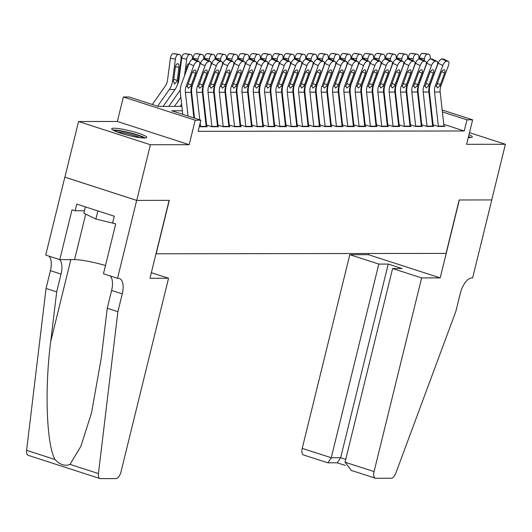 <?xml version="1.0" encoding="UTF-8"?>
<svg xmlns="http://www.w3.org/2000/svg" width="532" height="532" viewBox="0 0 532 532"><rect width="100%" height="100%" fill="white"/><g stroke="black" fill="none" stroke-linecap="round" stroke-linejoin="round"><path stroke-width="0.8" d="M468.286 137.515A18.041 2.407 13.8 0 0 469.909 137.575A18.041 2.407 13.8 0 0 472.283 136.983A18.041 2.407 13.8 0 0 468.991 134.662M114.067 128.212A18.041 2.407 13.8 0 0 111.687 128.804A18.041 2.407 13.8 0 0 124.355 134.317A18.041 2.407 13.8 0 0 144.352 138.007A18.041 2.407 13.8 0 0 146.732 137.409A18.041 2.407 13.8 0 0 134.057 131.896A18.041 2.407 13.8 0 0 114.067 128.212M442.185 109.991L472.629 119.84L466.617 144.325L505.4 144.278L491.728 199.932L459.176 199.972L446.049 253.405L156.162 253.784L169.289 200.358L136.731 200.398L64.897 177.169L78.57 121.509L150.403 144.744L189.186 144.691L195.204 120.205L123.371 96.97L129.03 96.964L158.15 106.38L181.877 106.353M189.186 144.691L117.353 121.462L78.57 121.509M117.353 121.462L123.371 96.97M505.4 144.278L469.483 132.661M136.731 200.398L150.403 144.744M433.414 124.867L438.268 126.443L445.065 126.43L443.994 126.084L440.17 92.009A11.564 10.088 89.9 0 1 440.882 86.031L448.469 65.469A4.628 2.081 115.9 0 0 448.223 61.313A4.628 2.081 115.9 0 0 447.778 61.213L446.641 61.213A4.628 2.081 115.9 0 0 442.804 65.476L438.162 63.222A4.628 2.081 -64.1 0 1 441.999 58.959L446.641 61.213M422.095 124.887L426.95 126.456L433.74 126.443L432.669 126.097M410.771 124.9L415.625 126.47L422.415 126.463L421.344 126.117L417.52 92.043A11.564 10.088 89.9 0 1 418.238 86.058L425.819 65.502A4.628 2.081 115.9 0 0 425.58 61.34A4.628 2.081 115.9 0 0 425.128 61.24L423.997 61.246A4.628 2.081 115.9 0 0 420.16 65.509L415.519 63.255A4.628 2.081 -64.1 0 1 419.349 58.992L423.997 61.246M399.446 124.914L404.3 126.483L411.096 126.476L410.019 126.131M388.121 124.927L392.975 126.496L399.771 126.49L398.701 126.144L394.877 92.069A11.564 10.088 89.9 0 1 395.589 86.084L403.176 65.529A4.628 2.081 115.9 0 0 402.93 61.373A4.628 2.081 115.9 0 0 402.478 61.273L401.347 61.273A4.628 2.081 115.9 0 0 397.51 65.536L392.869 63.281A4.628 2.081 -64.1 0 1 396.706 59.019L401.347 61.273M376.796 124.947L381.65 126.516L388.446 126.503L387.376 126.157M365.477 124.96L370.325 126.53L377.122 126.523L376.051 126.17L372.227 92.103A11.564 10.088 89.9 0 1 372.939 86.118L380.526 65.562A4.628 2.081 115.9 0 0 380.28 61.399A4.628 2.081 115.9 0 0 379.835 61.3L378.704 61.306A4.628 2.081 115.9 0 0 374.867 65.569L370.219 63.315A4.628 2.081 -64.1 0 1 374.056 59.052L378.704 61.306M354.152 124.973L359.007 126.543L365.797 126.536L364.726 126.19M342.827 124.987L347.682 126.556L354.478 126.55L353.401 126.204L349.577 92.129A11.564 10.088 89.9 0 1 350.295 86.144L357.876 65.589A4.628 2.081 115.9 0 0 357.637 61.433A4.628 2.081 115.9 0 0 357.185 61.333L356.054 61.333A4.628 2.081 115.9 0 0 352.217 65.596L347.576 63.341A4.628 2.081 -64.1 0 1 351.413 59.079L351.572 58.035A4.628 2.241 -80.2 0 1 354.432 53.453L355.569 53.453A4.628 2.241 -80.2 0 1 355.755 53.473A4.628 2.241 -80.2 0 1 355.935 53.519M331.502 125.007L336.357 126.576L343.153 126.563L342.083 126.217L338.259 92.142A11.564 10.088 89.9 0 1 338.97 86.164L346.558 65.602A4.628 2.081 115.9 0 0 346.312 61.446A4.628 2.081 115.9 0 0 345.86 61.346L344.729 61.346A4.628 2.081 115.9 0 0 340.892 65.609L336.251 63.355A4.628 2.081 -64.1 0 1 340.088 59.092L344.729 61.346M320.178 125.02L325.032 126.589L331.828 126.583L330.758 126.23M308.859 125.033L313.707 126.603L320.503 126.596L319.433 126.25L315.609 92.176A11.564 10.088 89.9 0 1 316.321 86.191L323.908 65.636A4.628 2.081 115.9 0 0 323.662 61.473A4.628 2.081 115.9 0 0 323.217 61.38L322.079 61.38A4.628 2.081 115.9 0 0 318.249 65.642L313.601 63.388A4.628 2.081 -64.1 0 1 317.438 59.125L322.079 61.38M297.534 125.047L302.389 126.616L309.178 126.609L308.108 126.264M286.209 125.067L291.064 126.636L297.86 126.623L296.783 126.277L292.959 92.202A11.564 10.088 89.9 0 1 293.677 86.224L301.258 65.662A4.628 2.081 115.9 0 0 301.019 61.506A4.628 2.081 115.9 0 0 300.567 61.406L299.436 61.406A4.628 2.081 115.9 0 0 295.599 65.669L290.957 63.414A4.628 2.081 -64.1 0 1 294.795 59.152L299.436 61.406M274.884 125.08L279.739 126.649L286.535 126.643L285.465 126.29M263.559 125.093L268.414 126.663L275.21 126.656L274.14 126.31L270.316 92.236A11.564 10.088 89.9 0 1 271.027 86.251L278.615 65.695A4.628 2.081 115.9 0 0 278.369 61.532A4.628 2.081 115.9 0 0 277.923 61.439L276.786 61.439A4.628 2.081 115.9 0 0 272.949 65.702L268.308 63.448A4.628 2.081 -64.1 0 1 272.145 59.185L272.304 58.134A4.628 2.241 -80.2 0 1 275.17 53.559L276.301 53.559A4.628 2.241 -80.2 0 1 276.487 53.572A4.628 2.241 -80.2 0 1 276.667 53.619M252.241 125.106L257.089 126.676L263.885 126.669L262.815 126.323M240.916 125.126L245.771 126.696L252.56 126.683L251.49 126.337L247.666 92.262A11.564 10.088 89.9 0 1 248.384 86.284L255.965 65.722A4.628 2.081 115.9 0 0 255.719 61.566A4.628 2.081 115.9 0 0 255.274 61.466L254.143 61.466A4.628 2.081 115.9 0 0 250.306 65.729L245.658 63.474A4.628 2.081 -64.1 0 1 249.495 59.212L249.654 58.168A4.628 2.241 -80.2 0 1 252.52 53.592L253.651 53.586A4.628 2.241 -80.2 0 1 253.837 53.606A4.628 2.241 -80.2 0 1 254.023 53.652M229.591 125.14L234.446 126.709L241.242 126.702L240.165 126.35L236.341 92.275A11.564 10.088 89.9 0 1 237.059 86.297L244.64 65.735A4.628 2.081 115.9 0 0 244.401 61.579A4.628 2.081 115.9 0 0 243.949 61.479L242.818 61.486A4.628 2.081 115.9 0 0 238.981 65.749L234.339 63.488A4.628 2.081 -64.1 0 1 238.176 59.225L242.818 61.486M218.266 125.153L223.121 126.722L229.917 126.716L228.846 126.37L225.023 92.295A11.564 10.088 89.9 0 1 225.734 86.31L233.322 65.755A4.628 2.081 115.9 0 0 233.076 61.592A4.628 2.081 115.9 0 0 232.624 61.499L231.493 61.499A4.628 2.081 115.9 0 0 227.656 65.762L223.014 63.508A4.628 2.081 -64.1 0 1 226.851 59.245L227.011 58.194A4.628 2.241 -80.2 0 1 229.871 53.619L231.008 53.619A4.628 2.241 -80.2 0 1 231.194 53.632A4.628 2.241 -80.2 0 1 231.373 53.679M206.941 125.166L211.796 126.736L218.592 126.729L217.522 126.383L213.698 92.309A11.564 10.088 89.9 0 1 214.409 86.324L221.997 65.769A4.628 2.081 115.9 0 0 221.751 61.612A4.628 2.081 115.9 0 0 221.305 61.513L220.168 61.513A4.628 2.081 115.9 0 0 216.331 65.775L211.689 63.521A4.628 2.081 -64.1 0 1 215.527 59.258L220.168 61.513M199.34 126.39L200.471 126.756L207.267 126.742L206.197 126.397M182.37 110.762L171.743 110.776L200.863 120.199L198.13 131.324L464.237 130.978L443.801 124.368M432.735 121.562L432.157 121.562M421.417 121.575L420.839 121.575M410.092 121.589L409.514 121.589M398.767 121.609L398.189 121.609M387.442 121.622L386.864 121.622M376.117 121.635L375.539 121.635M364.799 121.648L364.221 121.648M353.474 121.668L352.896 121.668M342.149 121.682L341.571 121.682M330.824 121.695L330.246 121.695M319.499 121.708L318.921 121.708M308.181 121.728L307.602 121.728M296.856 121.742L296.277 121.742M285.531 121.755L284.953 121.755M274.206 121.768L273.628 121.768M262.881 121.781L262.303 121.788M251.563 121.801L250.984 121.801M240.238 121.815L239.659 121.815M228.913 121.828L228.334 121.828M217.588 121.841L217.009 121.848M206.263 121.861L205.685 121.861M472.629 119.84L466.97 119.846L442.398 111.9M464.237 130.978L466.97 119.846M200.863 120.199L195.204 120.205M418.684 102.39L419.283 102.583M430.435 106.194L431.033 106.387M419.495 104.491L418.897 104.299M192.617 106.334L193.196 106.334M203.942 106.32L204.521 106.32M215.267 106.307L215.846 106.307M226.592 106.294L227.171 106.294M237.917 106.274L238.496 106.274M249.235 106.26L249.814 106.26M260.56 106.247L261.139 106.247M271.885 106.234L272.464 106.234M283.21 106.214L283.789 106.214M294.535 106.2L295.114 106.2M305.853 106.187L306.432 106.187M317.178 106.174L317.757 106.174M328.503 106.161L329.082 106.154M339.828 106.141L340.407 106.141M351.153 106.127L351.732 106.127M362.472 106.114L363.05 106.114M373.797 106.101L374.375 106.094M385.121 106.081L385.7 106.081M396.446 106.068L397.025 106.068M407.771 106.054L408.35 106.054M419.09 106.041L419.668 106.034M431.492 110.437L430.913 110.437M420.167 110.45L419.588 110.45M408.842 110.463L408.263 110.463M397.517 110.483L396.939 110.483M386.199 110.496L385.614 110.496M374.874 110.51L374.295 110.51M363.549 110.523L362.97 110.523M352.224 110.536L351.645 110.543M340.899 110.556L340.32 110.556M329.574 110.57L328.995 110.57M318.256 110.583L317.677 110.583M306.931 110.596L306.352 110.603M295.606 110.616L295.027 110.616M284.281 110.629L283.702 110.629M272.956 110.643L272.377 110.643M261.638 110.656L261.059 110.663M250.313 110.676L249.734 110.676M238.988 110.689L238.409 110.689M227.663 110.703L227.084 110.703M216.338 110.716L215.759 110.716M205.02 110.736L204.441 110.736M193.695 110.749L193.116 110.749M188.049 116.049L185.389 92.349A11.564 10.088 89.9 0 1 186.1 86.364L193.688 65.808L189.04 63.547A4.628 2.081 -64.1 0 1 192.877 59.285L197.525 61.539A4.628 2.081 115.9 0 0 193.688 65.808M182.769 114.347L180.388 93.08A17.35 15.129 89.9 0 1 181.459 84.109L189.04 63.547M193.921 117.951L191.048 92.335A11.564 10.088 89.9 0 1 191.766 86.357L199.347 65.795A4.628 2.081 115.9 0 0 199.101 61.639A4.628 2.081 115.9 0 0 198.655 61.539L197.525 61.539M198.655 61.539L194.014 59.285L192.877 59.285M194.014 59.285A4.628 2.081 -64.1 0 1 194.459 59.385L199.101 61.639M188.029 83.903L191.327 84.774L190.542 86.357L188.388 88.279L187.324 86.364L191.879 73.469A3.704 1.669 -64.1 0 1 194.945 70.064A3.704 1.669 -64.1 0 1 195.304 70.138A3.704 1.669 -64.1 0 1 195.497 73.469L192.571 72.046M191.327 84.774L195.497 73.469M163.151 106.373L174.981 89.496A17.35 15.129 -90.1 0 0 178.154 81.203L181.04 59.125A4.628 2.241 99.8 0 0 179.563 54.57A4.628 2.241 99.8 0 0 179.37 54.55L174.39 53.692A4.628 2.241 -80.2 0 1 174.576 53.705A4.628 2.241 -80.2 0 1 174.755 53.759M157.612 106.207L169.322 89.502A17.35 15.129 -90.1 0 0 172.494 81.21L175.38 59.132L170.393 58.274A4.628 2.241 -80.2 0 1 173.252 53.692L174.39 53.692M152.332 104.498L165.392 85.878A11.564 10.088 -90.1 0 0 167.507 80.345L170.393 58.274M174.702 84.142L173.545 81.21L175.321 67.365A3.704 1.789 -80.2 0 1 177.608 63.7A3.704 1.789 -80.2 0 1 177.761 63.714A3.704 1.789 -80.2 0 1 178.945 67.358L177.103 81.203L174.403 84.089M173.252 53.692L179.37 54.55M178.24 54.55A4.628 2.241 99.8 0 0 175.38 59.132M145.123 137.981A17.928 2.394 13.8 0 0 129.343 132.568A17.928 2.394 13.8 0 0 112.844 130.054M85.379 206.882L83.837 213.179L95.873 219.058L115.118 223.706M97.875 210.918L95.873 219.058M114.214 130.779A15.614 2.081 -166.2 0 1 129.269 132.867A15.614 2.081 -166.2 0 1 143.574 137.988M140.082 137.668A14.457 1.929 13.8 0 0 117.452 132.116M470.68 137.555A17.928 2.394 13.8 0 0 468.546 136.465M468.406 137.05A15.614 2.081 -166.2 0 1 469.131 137.562M168.551 278.249L120.977 471.931A6.943 3.272 107.9 0 1 115.943 478.614L100.481 478.634A6.943 3.272 107.9 0 1 99.989 478.561A6.943 3.272 107.9 0 1 98.433 473.56L117.885 311.699L122.26 293.89A16.193 7.628 107.9 0 0 119.314 278.495A16.193 7.628 107.9 0 0 118.164 278.316L117.539 278.316L136.677 200.398L169.116 200.358L149.977 278.276L168.551 278.249L151.354 272.69M99.989 478.561L28.156 455.326A6.943 3.272 -72.1 0 1 26.6 450.331L46.051 288.464L56.685 291.902L50.72 341.537C44.502 388.806 46.523 444.519 55.009 459.515C59.97 464.795 64.977 466.411 70.025 464.376L80.891 446.315L91.537 412.772L101.293 357.89L107.258 308.261L111.627 290.452A16.193 7.628 107.9 0 0 110.131 275.922M107.258 308.261L117.885 311.699M46.051 288.464L50.427 270.655A16.193 7.628 107.9 0 0 48.924 256.125M59.557 259.563A16.193 7.628 107.9 0 1 61.054 274.093L56.685 291.902M136.677 200.398L64.844 177.169L45.705 255.087L59.784 259.636L72.026 209.768L75.138 210.772L84.428 210.758M117.539 278.316L103.461 273.767L115.71 223.899L112.604 222.895L114.247 216.211L76.774 204.095L75.138 210.772M59.784 259.636L74.56 259.616A26.021 3.471 -166.2 0 1 105.482 265.535M421.637 277.917L374.062 471.598A6.943 3.272 107.9 0 0 375.326 478.195A6.943 3.272 107.9 0 0 375.818 478.275L391.273 478.255A6.943 3.272 107.9 0 0 395.821 473.167L455.897 311.253L460.273 293.445A16.193 7.628 -72.1 0 1 472.024 277.85L472.649 277.85L491.787 199.932L459.342 199.972L440.203 277.89L421.637 277.917L392.609 268.527L402.006 268.52L388.227 264.058L378.824 264.072L349.803 254.682L302.229 448.37L331.256 457.753L340.653 457.739L345.733 459.382M378.824 264.072L331.256 457.753L327.912 462.807L337.308 462.793L340.653 457.739L388.227 264.058M368.656 253.505L368.37 254.662L349.803 254.682M440.203 277.89L368.37 254.662M392.609 268.527L345.035 462.215L374.062 471.598M327.912 462.807L303.493 454.966A6.943 3.272 -72.1 0 1 302.229 448.37M375.326 478.195L351.24 470.408L345.035 462.215M200.564 126.756A8.093 7.062 -90.1 0 0 200.537 126.416L200.158 123.065M199.799 119.853L196.707 92.329A11.564 10.088 89.9 0 1 197.425 86.35L205.013 65.788L200.365 63.534A4.628 2.081 -64.1 0 1 204.202 59.271L208.843 61.526A4.628 2.081 115.9 0 0 205.013 65.788M194.526 118.144L191.706 93.067A17.35 15.129 89.9 0 1 192.784 84.096L200.365 63.534M206.23 126.742A8.093 7.062 -90.1 0 0 206.197 126.41L202.373 92.322A11.564 10.088 89.9 0 1 203.084 86.344L210.672 65.782A4.628 2.081 115.9 0 0 210.426 61.626A4.628 2.081 115.9 0 0 209.98 61.526L208.843 61.526M209.98 61.526L205.332 59.271L204.202 59.271M205.332 59.271A4.628 2.081 -64.1 0 1 205.784 59.371L210.426 61.626M199.354 83.89L202.652 84.761L201.867 86.344L199.713 88.265L198.642 86.344L203.197 73.456A3.704 1.669 -64.1 0 1 206.27 70.044A3.704 1.669 -64.1 0 1 206.629 70.124A3.704 1.669 -64.1 0 1 206.822 73.449L203.896 72.026M202.652 84.761L206.822 73.449M211.889 126.736A8.093 7.062 -90.1 0 0 211.862 126.403L208.032 92.315A11.564 10.088 89.9 0 1 208.75 86.33L216.331 65.775M206.735 126.024L203.031 93.053A17.35 15.129 89.9 0 1 204.102 84.076L211.689 63.521M217.555 126.729A8.093 7.062 -90.1 0 0 217.522 126.397L211.862 126.403M221.305 61.513L216.657 59.258L215.527 59.258M216.657 59.258A4.628 2.081 -64.1 0 1 217.109 59.351L221.751 61.612M210.672 83.876L213.977 84.748L213.192 86.33L211.038 88.245L209.967 86.33L214.522 73.443A3.704 1.669 -64.1 0 1 217.595 70.031A3.704 1.669 -64.1 0 1 217.954 70.111A3.704 1.669 -64.1 0 1 218.147 73.436L215.214 72.013M213.977 84.748L218.147 73.436M223.214 126.722A8.093 7.062 -90.1 0 0 223.181 126.39L219.357 92.302A11.564 10.088 89.9 0 1 220.075 86.317L227.656 65.762M218.053 126.011L214.356 93.034A17.35 15.129 89.9 0 1 215.427 84.063L223.014 63.508M228.873 126.716A8.093 7.062 -90.1 0 0 228.846 126.383L223.181 126.39M232.624 61.499L227.982 59.238L226.851 59.245L231.493 61.499M227.982 59.238A4.628 2.081 -64.1 0 1 228.434 59.338L233.076 61.592M221.997 83.856L225.302 84.728L224.517 86.31L222.363 88.232L221.292 86.317L225.847 73.429A3.704 1.669 -64.1 0 1 228.913 70.018A3.704 1.669 -64.1 0 1 229.279 70.098A3.704 1.669 -64.1 0 1 229.472 73.423L226.539 72M225.302 84.728L229.472 73.423M234.539 126.709A8.093 7.062 -90.1 0 0 234.506 126.377L230.682 92.289A11.564 10.088 89.9 0 1 231.393 86.304L238.981 65.749M229.378 125.998L225.681 93.02A17.35 15.129 89.9 0 1 226.752 84.049L234.339 63.488M240.198 126.702A8.093 7.062 -90.1 0 0 240.171 126.363L234.506 126.377M243.949 61.479L239.307 59.225L238.176 59.225M239.307 59.225A4.628 2.081 -64.1 0 1 239.752 59.325L244.401 61.579M233.322 83.843L236.62 84.714L235.836 86.297L233.688 88.219L232.617 86.304L237.172 73.409A3.704 1.669 -64.1 0 1 240.238 70.005A3.704 1.669 -64.1 0 1 240.597 70.078A3.704 1.669 -64.1 0 1 240.797 73.409L237.864 71.986M236.62 84.714L240.797 73.409M192.325 59.398L192.365 59.112A4.628 2.241 99.8 0 0 190.888 54.55A4.628 2.241 99.8 0 0 190.695 54.537L185.708 53.679A4.628 2.241 -80.2 0 1 185.901 53.692A4.628 2.241 -80.2 0 1 186.08 53.739M174.469 106.36L180.853 97.256M168.81 106.367L180.282 90.008M184.518 75.81L186.699 59.119L181.718 58.254A4.628 2.241 -80.2 0 1 184.577 53.679L185.708 53.679M177.262 85.007A11.564 10.088 -90.1 0 0 178.825 80.332L181.718 58.254M184.577 53.679L190.695 54.537M189.565 54.537A4.628 2.241 99.8 0 0 186.699 59.119M188.993 63.687A3.704 1.789 -80.2 0 0 188.933 63.687A3.704 1.789 -80.2 0 0 186.646 67.351L186.1 71.534M203.65 59.385L203.69 59.092A4.628 2.241 99.8 0 0 202.207 54.537A4.628 2.241 99.8 0 0 202.02 54.523L197.033 53.659A4.628 2.241 -80.2 0 1 197.219 53.679A4.628 2.241 -80.2 0 1 197.405 53.725M191.68 97.955L192.178 97.243M180.135 106.353L181.631 104.212M190.968 90.906L191.606 89.994M195.843 75.797L195.942 75.025M197.778 60.994L198.024 59.099L193.036 58.241A4.628 2.241 -80.2 0 1 195.902 53.666L197.033 53.659M192.903 59.285L193.036 58.241M195.902 53.666L202.02 54.523M200.89 54.523A4.628 2.241 99.8 0 0 198.024 59.099M197.518 70.749L197.419 71.514M199.826 63.774A3.704 1.789 -80.2 0 1 200.258 63.674A3.704 1.789 -80.2 0 1 200.318 63.674M214.975 59.371L215.014 59.079A4.628 2.241 99.8 0 0 213.532 54.523A4.628 2.241 99.8 0 0 213.345 54.51L208.358 53.646A4.628 2.241 -80.2 0 1 208.544 53.666A4.628 2.241 -80.2 0 1 208.73 53.712M203.005 97.941L203.503 97.23M192.458 104.91L192.956 104.199M202.293 90.886L202.925 89.981M207.167 75.783L207.267 75.012M209.103 60.981L209.349 59.085L204.361 58.227A4.628 2.241 -80.2 0 1 207.227 53.646L208.358 53.646M204.228 59.271L204.361 58.227M207.227 53.646L213.345 54.51M212.215 54.51A4.628 2.241 99.8 0 0 209.349 59.085M208.843 70.736L208.743 71.501M211.144 63.76A3.704 1.789 -80.2 0 1 211.583 63.66A3.704 1.789 -80.2 0 1 211.636 63.66M226.3 59.351L226.333 59.065A4.628 2.241 99.8 0 0 224.856 54.51A4.628 2.241 99.8 0 0 224.67 54.49L219.683 53.632A4.628 2.241 -80.2 0 1 219.869 53.646A4.628 2.241 -80.2 0 1 220.048 53.699M214.323 97.928L214.828 97.21M203.783 104.897L204.281 104.186M213.611 90.872L214.25 89.961M218.492 75.763L218.592 74.999M220.428 60.967L220.674 59.072L215.686 58.214A4.628 2.241 -80.2 0 1 218.552 53.632L219.683 53.632M215.546 59.258L215.686 58.214M218.552 53.632L224.67 54.49M223.533 54.497A4.628 2.241 99.8 0 0 220.674 59.072M220.168 70.716L220.068 71.487M222.469 63.747A3.704 1.789 -80.2 0 1 222.908 63.641A3.704 1.789 -80.2 0 1 222.961 63.647M245.864 126.696A8.093 7.062 -90.1 0 0 245.831 126.357L242.007 92.269A11.564 10.088 89.9 0 1 242.718 86.29L250.306 65.729M240.703 125.978L237.006 93.007A17.35 15.129 89.9 0 1 238.077 84.036L245.658 63.474M251.523 126.683A8.093 7.062 -90.1 0 0 251.49 126.35L245.831 126.357M255.274 61.466L250.632 59.212L249.495 59.212L254.143 61.466M250.632 59.212A4.628 2.081 -64.1 0 1 251.077 59.311L255.719 61.566M244.647 83.83L247.945 84.701L247.161 86.284L245.006 88.206L243.942 86.284L248.497 73.396A3.704 1.669 -64.1 0 1 251.563 69.985A3.704 1.669 -64.1 0 1 251.922 70.064A3.704 1.669 -64.1 0 1 252.115 73.389L249.189 71.966M247.945 84.701L252.115 73.389M237.618 59.338L237.658 59.052A4.628 2.241 99.8 0 0 236.181 54.49A4.628 2.241 99.8 0 0 235.995 54.477L231.008 53.619M225.648 97.908L226.147 97.196M215.108 104.877L215.606 104.166M224.936 90.859L225.575 89.948M229.811 75.75L229.917 74.979M231.746 60.954L231.999 59.059L227.011 58.194M229.871 53.619L235.995 54.477M234.858 54.477A4.628 2.241 99.8 0 0 231.999 59.059M231.493 70.703L231.393 71.474M233.794 63.727A3.704 1.789 -80.2 0 1 234.226 63.627A3.704 1.789 -80.2 0 1 234.286 63.627M257.182 126.676A8.093 7.062 -90.1 0 0 257.156 126.343L253.332 92.255A11.564 10.088 89.9 0 1 254.043 86.27L261.631 65.715L256.983 63.461A4.628 2.081 -64.1 0 1 260.82 59.198L265.461 61.453A4.628 2.081 115.9 0 0 261.631 65.715M252.028 125.964L248.324 92.994A17.35 15.129 89.9 0 1 249.402 84.016L256.983 63.461M262.848 126.669A8.093 7.062 -90.1 0 0 262.815 126.337L258.991 92.249A11.564 10.088 89.9 0 1 259.702 86.264L267.29 65.709A4.628 2.081 115.9 0 0 267.044 61.552A4.628 2.081 115.9 0 0 266.599 61.453L265.461 61.453M266.599 61.453L261.95 59.198L260.82 59.198M261.95 59.198A4.628 2.081 -64.1 0 1 262.402 59.298L267.044 61.552M255.972 83.817L259.27 84.688L258.486 86.27L256.331 88.186L255.26 86.27L259.815 73.383A3.704 1.669 -64.1 0 1 262.888 69.971A3.704 1.669 -64.1 0 1 263.247 70.051A3.704 1.669 -64.1 0 1 263.44 73.376L260.514 71.953M259.27 84.688L263.44 73.376M248.943 59.325L248.983 59.032A4.628 2.241 99.8 0 0 247.506 54.477A4.628 2.241 99.8 0 0 247.314 54.464L242.326 53.606A4.628 2.241 -80.2 0 1 242.519 53.619A4.628 2.241 -80.2 0 1 242.698 53.666M236.973 97.895L237.472 97.183M226.433 104.864L226.931 104.152M236.261 90.846L236.9 89.935M241.136 75.737L241.235 74.965M243.071 60.934L243.323 59.039L238.336 58.181A4.628 2.241 -80.2 0 1 241.196 53.606L242.326 53.606M238.196 59.225L238.336 58.181M241.196 53.606L247.314 54.464M246.183 54.464A4.628 2.241 99.8 0 0 243.323 59.039M242.818 70.689L242.718 71.454M245.119 63.714A3.704 1.789 -80.2 0 1 245.551 63.614A3.704 1.789 -80.2 0 1 245.611 63.614M268.507 126.663A8.093 7.062 -90.1 0 0 268.48 126.33L264.65 92.242A11.564 10.088 89.9 0 1 265.368 86.257L272.949 65.702M263.353 125.951L259.649 92.98A17.35 15.129 89.9 0 1 260.72 84.003L268.308 63.448M274.173 126.656A8.093 7.062 -90.1 0 0 274.14 126.323L268.48 126.33M277.923 61.439L273.275 59.178L272.145 59.185L276.786 61.439M273.275 59.178A4.628 2.081 -64.1 0 1 273.727 59.278L278.369 61.532M267.29 83.797L270.595 84.668L269.81 86.251L267.656 88.172L266.585 86.257L271.14 73.369A3.704 1.669 -64.1 0 1 274.213 69.958A3.704 1.669 -64.1 0 1 274.572 70.038A3.704 1.669 -64.1 0 1 274.765 73.363L271.832 71.94M270.595 84.668L274.765 73.363M260.268 59.311L260.308 59.019A4.628 2.241 99.8 0 0 258.825 54.464A4.628 2.241 99.8 0 0 258.638 54.45L253.651 53.586M248.298 97.881L248.796 97.17M237.751 104.851L238.25 104.139M247.586 90.826L248.225 89.921M252.461 75.724L252.56 74.952M254.396 60.921L254.642 59.025L249.654 58.168M252.52 53.592L258.638 54.45M257.508 54.45A4.628 2.241 99.8 0 0 254.642 59.025M254.136 70.676L254.037 71.441M256.444 63.7A3.704 1.789 -80.2 0 1 256.876 63.601A3.704 1.789 -80.2 0 1 256.936 63.601M279.832 126.649A8.093 7.062 -90.1 0 0 279.799 126.317L275.975 92.229A11.564 10.088 89.9 0 1 276.693 86.244L284.274 65.689L279.632 63.428A4.628 2.081 -64.1 0 1 283.47 59.165L288.111 61.426A4.628 2.081 115.9 0 0 284.274 65.689M274.678 125.938L270.974 92.96A17.35 15.129 89.9 0 1 272.045 83.99L279.632 63.428M285.491 126.643A8.093 7.062 -90.1 0 0 285.465 126.303L281.641 92.216A11.564 10.088 89.9 0 1 282.352 86.237L289.94 65.675A4.628 2.081 115.9 0 0 289.694 61.519A4.628 2.081 115.9 0 0 289.242 61.419L288.111 61.426M289.242 61.419L284.6 59.165L283.47 59.165M284.6 59.165A4.628 2.081 -64.1 0 1 285.052 59.265L289.694 61.519M278.615 83.783L281.92 84.654L281.135 86.237L278.981 88.159L277.91 86.244L282.465 73.35A3.704 1.669 -64.1 0 1 285.538 69.945A3.704 1.669 -64.1 0 1 285.897 70.018A3.704 1.669 -64.1 0 1 286.09 73.35L283.157 71.926M281.92 84.654L286.09 73.35M271.593 59.291L271.633 59.005A4.628 2.241 99.8 0 0 270.15 54.45A4.628 2.241 99.8 0 0 269.963 54.43L264.976 53.572A4.628 2.241 -80.2 0 1 265.162 53.586A4.628 2.241 -80.2 0 1 265.348 53.639M259.623 97.868L260.121 97.157M249.076 104.837L249.575 104.126M258.911 90.812L259.543 89.901M263.786 75.704L263.885 74.939M265.721 60.907L265.967 59.012L260.979 58.154A4.628 2.241 -80.2 0 1 263.845 53.572L264.976 53.572M260.846 59.198L260.979 58.154M263.845 53.572L269.963 54.43M268.833 54.437A4.628 2.241 99.8 0 0 265.967 59.012M265.461 70.656L265.362 71.428M267.762 63.687A3.704 1.789 -80.2 0 1 268.201 63.581A3.704 1.789 -80.2 0 1 268.254 63.587M291.157 126.636A8.093 7.062 -90.1 0 0 291.124 126.297L287.3 92.209A11.564 10.088 89.9 0 1 288.012 86.231L295.599 65.669M285.997 125.924L282.299 92.947A17.35 15.129 89.9 0 1 283.37 83.976L290.957 63.414M296.816 126.629A8.093 7.062 -90.1 0 0 296.79 126.29L291.124 126.297M300.567 61.406L295.925 59.152L294.795 59.152M295.925 59.152A4.628 2.081 -64.1 0 1 296.371 59.252L301.019 61.506M289.94 83.77L293.238 84.641L292.454 86.224L290.306 88.146L289.235 86.231L293.79 73.336A3.704 1.669 -64.1 0 1 296.856 69.925A3.704 1.669 -64.1 0 1 297.215 70.005A3.704 1.669 -64.1 0 1 297.415 73.33L294.482 71.913M293.238 84.641L297.415 73.33M282.918 59.278L282.951 58.992A4.628 2.241 99.8 0 0 281.475 54.43A4.628 2.241 99.8 0 0 281.288 54.417L276.301 53.559M270.948 97.848L271.446 97.137M260.401 104.817L260.899 104.106M270.229 90.799L270.868 89.888M275.111 75.69L275.21 74.919M277.046 60.894L277.292 58.999L272.304 58.134M275.17 53.559L281.288 54.417M280.151 54.417A4.628 2.241 99.8 0 0 277.292 58.999M276.786 70.643L276.687 71.414M279.087 63.667A3.704 1.789 -80.2 0 1 279.526 63.567A3.704 1.789 -80.2 0 1 279.579 63.567M302.482 126.616A8.093 7.062 -90.1 0 0 302.449 126.284L298.625 92.196A11.564 10.088 89.9 0 1 299.336 86.217L306.924 65.655L302.276 63.401A4.628 2.081 -64.1 0 1 306.113 59.138L310.761 61.393A4.628 2.081 115.9 0 0 306.924 65.655M297.322 125.904L293.624 92.934A17.35 15.129 89.9 0 1 294.695 83.956L302.276 63.401M308.141 126.609A8.093 7.062 -90.1 0 0 308.108 126.277L304.284 92.189A11.564 10.088 89.9 0 1 305.002 86.204L312.583 65.649A4.628 2.081 115.9 0 0 312.344 61.493A4.628 2.081 115.9 0 0 311.892 61.393L310.761 61.393M311.892 61.393L307.25 59.138L306.113 59.138M307.25 59.138A4.628 2.081 -64.1 0 1 307.695 59.238L312.344 61.493M301.265 83.757L304.563 84.628L303.779 86.211L301.631 88.126L300.56 86.211L305.115 73.323A3.704 1.669 -64.1 0 1 308.181 69.911A3.704 1.669 -64.1 0 1 308.54 69.991A3.704 1.669 -64.1 0 1 308.74 73.316L305.807 71.893M304.563 84.628L308.74 73.316M294.236 59.265L294.276 58.972A4.628 2.241 99.8 0 0 292.8 54.417A4.628 2.241 99.8 0 0 292.613 54.404L287.626 53.546A4.628 2.241 -80.2 0 1 287.812 53.559A4.628 2.241 -80.2 0 1 287.992 53.606M282.266 97.835L282.765 97.123M271.726 104.804L272.224 104.092M281.554 90.786L282.193 89.875M286.429 75.677L286.535 74.906M288.364 60.874L288.617 58.979L283.629 58.121A4.628 2.241 -80.2 0 1 286.489 53.546L287.626 53.546M283.49 59.165L283.629 58.121M286.489 53.546L292.613 54.404M291.476 54.404A4.628 2.241 99.8 0 0 288.617 58.979M288.111 70.63L288.012 71.401M290.412 63.654A3.704 1.789 -80.2 0 1 290.844 63.554A3.704 1.789 -80.2 0 1 290.904 63.554M313.8 126.603A8.093 7.062 -90.1 0 0 313.774 126.27L309.95 92.182A11.564 10.088 89.9 0 1 310.661 86.197L318.249 65.642M308.646 125.891L304.942 92.92A17.35 15.129 89.9 0 1 306.02 83.943L313.601 63.388M319.466 126.596A8.093 7.062 -90.1 0 0 319.433 126.264L313.774 126.27M323.217 61.38L318.568 59.125L317.438 59.125M318.568 59.125A4.628 2.081 -64.1 0 1 319.02 59.218L323.662 61.473M312.59 83.737L315.888 84.608L315.104 86.191L312.949 88.113L311.878 86.197L316.434 73.31A3.704 1.669 -64.1 0 1 319.506 69.898A3.704 1.669 -64.1 0 1 319.865 69.978A3.704 1.669 -64.1 0 1 320.058 73.303L317.132 71.88M315.888 84.608L320.058 73.303M305.561 59.252L305.601 58.959A4.628 2.241 99.8 0 0 304.124 54.404A4.628 2.241 99.8 0 0 303.932 54.39L298.944 53.526A4.628 2.241 -80.2 0 1 299.137 53.546A4.628 2.241 -80.2 0 1 299.317 53.592M293.591 97.822L294.09 97.11M283.051 104.791L283.549 104.079M292.879 90.766L293.518 89.861M297.754 75.664L297.853 74.892M299.689 60.861L299.942 58.966L294.954 58.108A4.628 2.241 -80.2 0 1 297.814 53.533L298.944 53.526M294.814 59.152L294.954 58.108M297.814 53.533L303.932 54.39M302.801 54.39A4.628 2.241 99.8 0 0 299.942 58.966M299.436 70.616L299.336 71.381M301.737 63.641A3.704 1.789 -80.2 0 1 302.169 63.541A3.704 1.789 -80.2 0 1 302.229 63.541M325.125 126.589A8.093 7.062 -90.1 0 0 325.099 126.257L321.268 92.169A11.564 10.088 89.9 0 1 321.986 86.184L329.567 65.629L324.926 63.375A4.628 2.081 -64.1 0 1 328.763 59.105L328.922 58.061A4.628 2.241 -80.2 0 1 331.788 53.486L332.919 53.486A4.628 2.241 -80.2 0 1 333.105 53.499A4.628 2.241 -80.2 0 1 333.291 53.546M319.971 125.878L316.267 92.9A17.35 15.129 89.9 0 1 317.338 83.93L324.926 63.375M330.791 126.583A8.093 7.062 -90.1 0 0 330.758 126.244L326.934 92.162A11.564 10.088 89.9 0 1 327.646 86.177L335.233 65.622A4.628 2.081 115.9 0 0 334.987 61.459A4.628 2.081 115.9 0 0 334.542 61.36L333.404 61.366A4.628 2.081 115.9 0 0 329.567 65.629M334.542 61.36L329.893 59.105L328.763 59.105L333.404 61.366M329.893 59.105A4.628 2.081 -64.1 0 1 330.345 59.205L334.987 61.459M323.908 83.724L327.213 84.595L326.429 86.177L324.274 88.099L323.203 86.184L327.759 73.29A3.704 1.669 -64.1 0 1 330.831 69.885A3.704 1.669 -64.1 0 1 331.19 69.965A3.704 1.669 -64.1 0 1 331.383 73.29L328.45 71.867M327.213 84.595L331.383 73.29M316.886 59.232L316.926 58.946A4.628 2.241 99.8 0 0 315.443 54.39A4.628 2.241 99.8 0 0 315.257 54.37L310.269 53.513A4.628 2.241 -80.2 0 1 310.462 53.526A4.628 2.241 -80.2 0 1 310.641 53.579M304.916 97.808L305.415 97.097M294.369 104.777L294.874 104.066M304.204 90.753L304.843 89.841M309.079 75.644L309.178 74.879M311.014 60.848L311.26 58.952L306.272 58.094A4.628 2.241 -80.2 0 1 309.139 53.513L310.269 53.513M306.139 59.138L306.272 58.094M309.139 53.513L315.257 54.37M314.126 54.377A4.628 2.241 99.8 0 0 311.26 58.952M310.761 70.596L310.655 71.368M313.062 63.627A3.704 1.789 -80.2 0 1 313.494 63.521A3.704 1.789 -80.2 0 1 313.554 63.527M336.45 126.576A8.093 7.062 -90.1 0 0 336.417 126.237L332.593 92.149A11.564 10.088 89.9 0 1 333.311 86.171L340.892 65.609M331.296 125.865L327.592 92.887A17.35 15.129 89.9 0 1 328.663 83.916L336.251 63.355M342.116 126.569A8.093 7.062 -90.1 0 0 342.083 126.23L336.417 126.237M345.86 61.346L341.218 59.092L340.088 59.092M341.218 59.092A4.628 2.081 -64.1 0 1 341.67 59.192L346.312 61.446M335.233 83.71L338.538 84.581L337.754 86.164L335.599 88.086L334.528 86.171L339.084 73.276A3.704 1.669 -64.1 0 1 342.156 69.865A3.704 1.669 -64.1 0 1 342.515 69.945A3.704 1.669 -64.1 0 1 342.708 73.276L339.775 71.853M338.538 84.581L342.708 73.276M328.211 59.218L328.251 58.932A4.628 2.241 99.8 0 0 326.768 54.377A4.628 2.241 99.8 0 0 326.582 54.357L321.594 53.499A4.628 2.241 -80.2 0 1 321.78 53.513A4.628 2.241 -80.2 0 1 321.966 53.559M316.241 97.788L316.74 97.077M305.694 104.757L306.193 104.046M315.529 90.739L316.161 89.828M320.404 75.63L320.503 74.866M322.339 60.834L322.585 58.939L317.597 58.074A4.628 2.241 -80.2 0 1 320.464 53.499L321.594 53.499M317.464 59.125L317.597 58.074M320.464 53.499L326.582 54.357M325.451 54.357A4.628 2.241 99.8 0 0 322.585 58.939M322.079 70.583L321.98 71.355M324.38 63.607A3.704 1.789 -80.2 0 1 324.819 63.508A3.704 1.789 -80.2 0 1 324.872 63.508M347.775 126.556A8.093 7.062 -90.1 0 0 347.742 126.224L343.918 92.136A11.564 10.088 89.9 0 1 344.63 86.157L352.217 65.596M342.615 125.845L338.917 92.874A17.35 15.129 89.9 0 1 339.988 83.896L347.576 63.341M353.434 126.55A8.093 7.062 -90.1 0 0 353.408 126.217L347.742 126.224M357.185 61.333L352.543 59.079L351.413 59.079L356.054 61.333M352.543 59.079A4.628 2.081 -64.1 0 1 352.989 59.178L357.637 61.433M346.558 83.697L349.857 84.568L349.072 86.151L346.924 88.066L345.853 86.151L350.408 73.263A3.704 1.669 -64.1 0 1 353.474 69.852A3.704 1.669 -64.1 0 1 353.833 69.931A3.704 1.669 -64.1 0 1 354.033 73.256L351.1 71.833M349.857 84.568L354.033 73.256M339.536 59.205L339.569 58.912A4.628 2.241 99.8 0 0 338.093 54.357A4.628 2.241 99.8 0 0 337.906 54.344L332.919 53.486M327.566 97.775L328.064 97.063M317.019 104.744L317.518 104.033M326.848 90.726L327.486 89.815M331.729 75.617L331.828 74.846M333.664 60.814L333.91 58.926L328.922 58.061M331.788 53.486L337.906 54.344M336.769 54.344A4.628 2.241 99.8 0 0 333.91 58.926M333.404 70.57L333.305 71.341M335.705 63.594A3.704 1.789 -80.2 0 1 336.144 63.494A3.704 1.789 -80.2 0 1 336.197 63.494M359.1 126.543A8.093 7.062 -90.1 0 0 359.067 126.21L355.243 92.122A11.564 10.088 89.9 0 1 355.955 86.137L363.542 65.582L358.894 63.328A4.628 2.081 -64.1 0 1 362.731 59.065L367.379 61.32A4.628 2.081 115.9 0 0 363.542 65.582M353.94 125.831L350.242 92.861A17.35 15.129 89.9 0 1 351.313 83.883L358.894 63.328M364.759 126.536A8.093 7.062 -90.1 0 0 364.726 126.204L360.902 92.116A11.564 10.088 89.9 0 1 361.62 86.131L369.201 65.576A4.628 2.081 115.9 0 0 368.962 61.413A4.628 2.081 115.9 0 0 368.51 61.32L367.379 61.32M368.51 61.32L363.868 59.065L362.731 59.065M363.868 59.065A4.628 2.081 -64.1 0 1 364.314 59.158L368.962 61.413M357.883 83.684L361.181 84.548L360.397 86.131L358.249 88.053L357.178 86.137L361.733 73.25A3.704 1.669 -64.1 0 1 364.799 69.838A3.704 1.669 -64.1 0 1 365.158 69.918A3.704 1.669 -64.1 0 1 365.358 73.243L362.425 71.82M361.181 84.548L365.358 73.243M350.854 59.192L350.894 58.899A4.628 2.241 99.8 0 0 349.418 54.344A4.628 2.241 99.8 0 0 349.231 54.331L344.244 53.466A4.628 2.241 -80.2 0 1 344.43 53.486A4.628 2.241 -80.2 0 1 344.61 53.533M338.884 97.762L339.383 97.05M328.344 104.731L328.843 104.019M338.172 90.713L338.811 89.802M343.047 75.604L343.153 74.832M344.989 60.801L345.235 58.906L340.247 58.048A4.628 2.241 -80.2 0 1 343.107 53.473L344.244 53.466M340.108 59.092L340.247 58.048M343.107 53.473L349.231 54.331M348.094 54.331A4.628 2.241 99.8 0 0 345.235 58.906M344.729 70.556L344.63 71.321M347.03 63.581A3.704 1.789 -80.2 0 1 347.469 63.481A3.704 1.789 -80.2 0 1 347.522 63.481M370.425 126.53A8.093 7.062 -90.1 0 0 370.392 126.197L366.568 92.109A11.564 10.088 89.9 0 1 367.279 86.124L374.867 65.569M365.265 125.818L361.567 92.841A17.35 15.129 89.9 0 1 362.638 83.87L370.219 63.315M376.084 126.523A8.093 7.062 -90.1 0 0 376.051 126.184L370.392 126.197M379.835 61.3L375.186 59.045L374.056 59.052M375.186 59.045A4.628 2.081 -64.1 0 1 375.639 59.145L380.28 61.399M369.208 83.664L372.506 84.535L371.722 86.118L369.567 88.039L368.496 86.124L373.052 73.236A3.704 1.669 -64.1 0 1 376.124 69.825A3.704 1.669 -64.1 0 1 376.483 69.905A3.704 1.669 -64.1 0 1 376.676 73.23L373.75 71.807M372.506 84.535L376.676 73.23M362.179 59.172L362.219 58.886A4.628 2.241 99.8 0 0 360.743 54.331A4.628 2.241 99.8 0 0 360.55 54.311L355.569 53.453M350.209 97.748L350.708 97.037M339.669 104.718L340.167 104.006M349.497 90.693L350.136 89.782M354.372 75.584L354.472 74.819M356.307 60.788L356.56 58.892L351.572 58.035M354.432 53.453L360.55 54.311M359.419 54.317A4.628 2.241 99.8 0 0 356.56 58.892M356.054 70.537L355.955 71.308M358.355 63.567A3.704 1.789 -80.2 0 1 358.787 63.461A3.704 1.789 -80.2 0 1 358.847 63.468M381.743 126.516A8.093 7.062 -90.1 0 0 381.717 126.177L377.886 92.089A11.564 10.088 89.9 0 1 378.604 86.111L386.185 65.549L381.544 63.295A4.628 2.081 -64.1 0 1 385.381 59.032L390.023 61.286A4.628 2.081 115.9 0 0 386.185 65.549M376.589 125.805L372.885 92.827A17.35 15.129 89.9 0 1 373.956 83.856L381.544 63.295M387.409 126.51A8.093 7.062 -90.1 0 0 387.376 126.17L383.552 92.083A11.564 10.088 89.9 0 1 384.264 86.104L391.851 65.542A4.628 2.081 115.9 0 0 391.605 61.386A4.628 2.081 115.9 0 0 391.16 61.286L390.023 61.286M391.16 61.286L386.511 59.032L385.381 59.032M386.511 59.032A4.628 2.081 -64.1 0 1 386.964 59.132L391.605 61.386M380.526 83.65L383.831 84.522L383.047 86.104L380.892 88.026L379.821 86.111L384.377 73.216A3.704 1.669 -64.1 0 1 387.449 69.805A3.704 1.669 -64.1 0 1 387.808 69.885A3.704 1.669 -64.1 0 1 388.001 73.216L385.068 71.793M383.831 84.522L388.001 73.216M373.504 59.158L373.544 58.872A4.628 2.241 99.8 0 0 372.061 54.317A4.628 2.241 99.8 0 0 371.875 54.297L366.887 53.439A4.628 2.241 -80.2 0 1 367.08 53.453A4.628 2.241 -80.2 0 1 367.26 53.499M361.534 97.728L362.033 97.017M350.994 104.698L351.492 103.986M360.822 90.679L361.461 89.768M365.697 75.571L365.797 74.806M367.632 60.774L367.878 58.879L362.897 58.015A4.628 2.241 -80.2 0 1 365.757 53.439L366.887 53.439M362.757 59.065L362.897 58.015M365.757 53.439L371.875 54.297M370.744 54.297A4.628 2.241 99.8 0 0 367.878 58.879M367.379 70.523L367.273 71.295M369.68 63.547A3.704 1.789 -80.2 0 1 370.112 63.448A3.704 1.789 -80.2 0 1 370.172 63.448M393.068 126.496A8.093 7.062 -90.1 0 0 393.035 126.164L389.211 92.076A11.564 10.088 89.9 0 1 389.929 86.098L397.51 65.536M387.914 125.785L384.21 92.814A17.35 15.129 89.9 0 1 385.281 83.843L392.869 63.281M398.734 126.49A8.093 7.062 -90.1 0 0 398.701 126.157L393.035 126.164M402.478 61.273L397.836 59.019L396.706 59.019M397.836 59.019A4.628 2.081 -64.1 0 1 398.288 59.119L402.93 61.373M391.851 83.637L395.156 84.508L394.372 86.091L392.217 88.006L391.146 86.091L395.702 73.203A3.704 1.669 -64.1 0 1 398.774 69.792A3.704 1.669 -64.1 0 1 399.133 69.872A3.704 1.669 -64.1 0 1 399.326 73.197L396.393 71.773M395.156 84.508L399.326 73.197M384.829 59.145L384.869 58.853A4.628 2.241 99.8 0 0 383.386 54.297A4.628 2.241 99.8 0 0 383.2 54.284L378.212 53.426A4.628 2.241 -80.2 0 1 378.398 53.439A4.628 2.241 -80.2 0 1 378.584 53.486M372.859 97.715L373.358 97.004M362.312 104.684L362.811 103.973M372.147 90.666L372.786 89.755M377.022 75.557L377.122 74.786M378.957 60.754L379.203 58.866L374.215 58.001A4.628 2.241 -80.2 0 1 377.082 53.426L378.212 53.426M374.082 59.052L374.215 58.001M377.082 53.426L383.2 54.284M382.069 54.284A4.628 2.241 99.8 0 0 379.203 58.866M378.698 70.51L378.598 71.281M380.998 63.534A3.704 1.789 -80.2 0 1 381.437 63.434A3.704 1.789 -80.2 0 1 381.491 63.434M404.393 126.483A8.093 7.062 -90.1 0 0 404.36 126.15L400.536 92.063A11.564 10.088 89.9 0 1 401.248 86.078L408.835 65.522L404.194 63.268A4.628 2.081 -64.1 0 1 408.031 59.005L408.19 57.961A4.628 2.241 -80.2 0 1 411.05 53.38L412.187 53.38A4.628 2.241 -80.2 0 1 412.373 53.393A4.628 2.241 -80.2 0 1 412.553 53.446M399.233 125.771L395.535 92.801A17.35 15.129 89.9 0 1 396.606 83.823L404.194 63.268M410.052 126.476A8.093 7.062 -90.1 0 0 410.026 126.144L406.195 92.056A11.564 10.088 89.9 0 1 406.913 86.071L414.495 65.516A4.628 2.081 115.9 0 0 414.255 61.353A4.628 2.081 115.9 0 0 413.803 61.26L412.672 61.26A4.628 2.081 115.9 0 0 408.835 65.522M413.803 61.26L409.161 59.005L408.031 59.005L412.672 61.26M409.161 59.005A4.628 2.081 -64.1 0 1 409.607 59.099L414.255 61.353M403.176 83.624L406.475 84.488L405.69 86.071L403.542 87.993L402.471 86.078L407.027 73.19A3.704 1.669 -64.1 0 1 410.092 69.778A3.704 1.669 -64.1 0 1 410.451 69.858A3.704 1.669 -64.1 0 1 410.651 73.183L407.718 71.76M406.475 84.488L410.651 73.183M396.154 59.132L396.187 58.839A4.628 2.241 99.8 0 0 394.711 54.284A4.628 2.241 99.8 0 0 394.525 54.271L389.537 53.406A4.628 2.241 -80.2 0 1 389.723 53.426A4.628 2.241 -80.2 0 1 389.909 53.473M384.184 97.702L384.683 96.99M373.637 104.671L374.136 103.959M383.466 90.653L384.104 89.742M388.347 75.544L388.446 74.773M390.282 60.741L390.528 58.846L385.54 57.988A4.628 2.241 -80.2 0 1 388.407 53.413L389.537 53.406M385.407 59.032L385.54 57.988M388.407 53.413L394.525 54.271M393.394 54.271A4.628 2.241 99.8 0 0 390.528 58.846M390.023 70.497L389.923 71.261M392.323 63.521A3.704 1.789 -80.2 0 1 392.762 63.421A3.704 1.789 -80.2 0 1 392.816 63.421M415.718 126.47A8.093 7.062 -90.1 0 0 415.685 126.137L411.861 92.049A11.564 10.088 89.9 0 1 412.573 86.064L420.16 65.509M410.558 125.758L406.86 92.781A17.35 15.129 89.9 0 1 407.931 83.81L415.519 63.255M421.377 126.463A8.093 7.062 -90.1 0 0 421.344 126.131L415.685 126.137M425.128 61.24L420.486 58.986L419.349 58.992M420.486 58.986A4.628 2.081 -64.1 0 1 420.932 59.085L425.58 61.34M414.501 83.604L417.8 84.475L417.015 86.058L414.867 87.98L413.796 86.064L418.352 73.177A3.704 1.669 -64.1 0 1 421.417 69.765A3.704 1.669 -64.1 0 1 421.776 69.845A3.704 1.669 -64.1 0 1 421.976 73.17L419.043 71.747M417.8 84.475L421.976 73.17M407.479 59.112L407.512 58.826A4.628 2.241 99.8 0 0 406.036 54.271A4.628 2.241 99.8 0 0 405.849 54.251L400.862 53.393A4.628 2.241 -80.2 0 1 401.048 53.413A4.628 2.241 -80.2 0 1 401.228 53.459M395.502 97.689L396.001 96.977M384.962 104.658L385.461 103.946M394.791 90.633L395.429 89.728M399.665 75.524L399.771 74.759M401.607 60.728L401.853 58.833L396.865 57.975A4.628 2.241 -80.2 0 1 399.725 53.393L400.862 53.393M396.726 59.019L396.865 57.975M399.725 53.393L405.849 54.251M404.712 54.257A4.628 2.241 99.8 0 0 401.853 58.833M401.347 70.477L401.248 71.248M403.648 63.508A3.704 1.789 -80.2 0 1 404.087 63.401A3.704 1.789 -80.2 0 1 404.14 63.408M427.043 126.456A8.093 7.062 -90.1 0 0 427.01 126.117L423.186 92.029A11.564 10.088 89.9 0 1 423.898 86.051L431.485 65.489L426.837 63.235A4.628 2.081 -64.1 0 1 430.674 58.972L435.322 61.227A4.628 2.081 115.9 0 0 431.485 65.489M421.883 125.745L418.185 92.767A17.35 15.129 89.9 0 1 419.256 83.797L426.837 63.235M432.702 126.45A8.093 7.062 -90.1 0 0 432.669 126.111L428.845 92.023A11.564 10.088 89.9 0 1 429.557 86.044L437.144 65.483A4.628 2.081 115.9 0 0 436.898 61.326A4.628 2.081 115.9 0 0 436.453 61.227L435.322 61.227M436.453 61.227L431.811 58.972L430.674 58.972M431.811 58.972A4.628 2.081 -64.1 0 1 432.257 59.072L436.898 61.326M425.826 83.591L429.125 84.462L428.34 86.044L426.185 87.966L425.115 86.051L429.67 73.157A3.704 1.669 -64.1 0 1 432.742 69.745A3.704 1.669 -64.1 0 1 433.101 69.825A3.704 1.669 -64.1 0 1 433.294 73.157L430.368 71.734M429.125 84.462L433.294 73.157M418.797 59.099L418.837 58.813A4.628 2.241 99.8 0 0 417.361 54.257A4.628 2.241 99.8 0 0 417.168 54.237L412.187 53.38M406.827 97.669L407.326 96.957M396.287 104.638L396.786 103.926M406.116 90.62L406.754 89.709M410.99 75.511L411.09 74.746M412.925 60.715L413.178 58.819L408.19 57.961M411.05 53.38L417.168 54.237M416.037 54.237A4.628 2.241 99.8 0 0 413.178 58.819M412.672 70.463L412.573 71.235M414.973 63.488A3.704 1.789 -80.2 0 1 415.406 63.388A3.704 1.789 -80.2 0 1 415.465 63.388M438.361 126.443A8.093 7.062 -90.1 0 0 438.335 126.104L434.504 92.016A11.564 10.088 89.9 0 1 435.223 86.038L442.804 65.476M433.208 125.725L429.504 92.754A17.35 15.129 89.9 0 1 430.581 83.783L438.162 63.222M444.027 126.43A8.093 7.062 -90.1 0 0 443.994 126.097L438.335 126.104M447.778 61.213L443.129 58.959L441.999 58.959M443.129 58.959A4.628 2.081 -64.1 0 1 443.582 59.059L448.223 61.313M437.144 83.577L440.449 84.448L439.665 86.031L437.51 87.946L436.44 86.031L440.995 73.143A3.704 1.669 -64.1 0 1 444.067 69.732A3.704 1.669 -64.1 0 1 444.426 69.812A3.704 1.669 -64.1 0 1 444.619 73.137L441.693 71.714M440.449 84.448L444.619 73.137M430.122 59.085L430.162 58.793A4.628 2.241 99.8 0 0 428.679 54.237A4.628 2.241 99.8 0 0 428.493 54.224L423.505 53.366A4.628 2.241 -80.2 0 1 423.698 53.38A4.628 2.241 -80.2 0 1 423.878 53.426M418.152 97.655L418.651 96.944M407.612 104.624L408.111 103.913M417.44 90.606L418.079 89.695M422.315 75.497L422.415 74.726M424.25 60.695L424.496 58.806L419.515 57.941A4.628 2.241 -80.2 0 1 422.375 53.366L423.505 53.366M419.376 58.992L419.515 57.941M422.375 53.366L428.493 54.224M427.362 54.224A4.628 2.241 99.8 0 0 424.496 58.806M423.997 70.45L423.891 71.222M426.298 63.474A3.704 1.789 -80.2 0 1 426.731 63.375A3.704 1.789 -80.2 0 1 426.79 63.375M187.324 86.364L186.1 86.364M191.766 86.357L190.542 86.357M191.048 92.335L185.389 92.349M172.494 81.21L173.545 81.21M169.322 89.502L174.981 89.496M177.103 81.203L178.154 81.203M178.945 67.358L175.427 66.753M173.778 79.182L177.222 80.512M111.627 290.452L122.26 293.89M61.054 274.093L50.427 270.655M26.6 450.331L55.009 459.515M70.025 464.376L98.433 473.56M50.72 341.537L70.836 259.623M85.738 214.103L74.56 259.616M198.642 86.344L197.425 86.35M203.084 86.344L201.867 86.344M202.373 92.322L196.707 92.329M206.197 126.41L200.537 126.416M209.967 86.33L208.75 86.33M214.409 86.324L213.192 86.33M213.698 92.309L208.032 92.315M221.292 86.317L220.075 86.317M225.734 86.31L224.517 86.31M225.023 92.295L219.357 92.302M232.617 86.304L231.393 86.304M237.059 86.297L235.836 86.297M236.341 92.275L230.682 92.289M187.796 66.919L186.752 66.739M243.942 86.284L242.718 86.29M248.384 86.284L247.161 86.284M247.666 92.262L242.007 92.269M255.26 86.27L254.043 86.27M259.702 86.264L258.486 86.27M258.991 92.249L253.332 92.255M262.815 126.337L257.156 126.343M266.585 86.257L265.368 86.257M271.027 86.251L269.81 86.251M270.316 92.236L264.65 92.242M277.91 86.244L276.693 86.244M282.352 86.237L281.135 86.237M281.641 92.216L275.975 92.229M285.465 126.303L279.799 126.317M289.235 86.231L288.012 86.231M293.677 86.224L292.454 86.224M292.959 92.202L287.3 92.209M300.56 86.211L299.336 86.217M305.002 86.204L303.779 86.211M304.284 92.189L298.625 92.196M308.108 126.277L302.449 126.284M311.878 86.197L310.661 86.197M316.321 86.191L315.104 86.191M315.609 92.176L309.95 92.182M323.203 86.184L321.986 86.184M327.646 86.177L326.429 86.177M326.934 92.162L321.268 92.169M330.758 126.244L325.099 126.257M334.528 86.171L333.311 86.171M338.97 86.164L337.754 86.164M338.259 92.142L332.593 92.149M345.853 86.151L344.63 86.157M350.295 86.144L349.072 86.151M349.577 92.129L343.918 92.136M357.178 86.137L355.955 86.137M361.62 86.131L360.397 86.131M360.902 92.116L355.243 92.122M364.726 126.204L359.067 126.21M368.496 86.124L367.279 86.124M372.939 86.118L371.722 86.118M372.227 92.103L366.568 92.109M379.821 86.111L378.604 86.111M384.264 86.104L383.047 86.104M383.552 92.083L377.886 92.089M387.376 126.17L381.717 126.177M391.146 86.091L389.929 86.098M395.589 86.084L394.372 86.091M394.877 92.069L389.211 92.076M402.471 86.078L401.248 86.078M406.913 86.071L405.69 86.071M406.195 92.056L400.536 92.063M410.026 126.144L404.36 126.15M413.796 86.064L412.573 86.064M418.238 86.058L417.015 86.058M417.52 92.043L411.861 92.049M425.115 86.051L423.898 86.051M429.557 86.044L428.34 86.044M428.845 92.023L423.186 92.029M432.669 126.111L427.01 126.117M436.44 86.031L435.223 86.038M440.882 86.031L439.665 86.031M440.17 92.009L434.504 92.016M179.563 54.57L174.576 53.705M337.135 462.793L345.288 465.434M190.888 54.55L185.901 53.692M202.207 54.537L197.219 53.679M213.532 54.523L208.544 53.666M224.856 54.51L219.869 53.646M236.181 54.49L231.194 53.632M247.506 54.477L242.519 53.619M258.825 54.464L253.837 53.606M270.15 54.45L265.162 53.586M281.475 54.43L276.487 53.572M292.8 54.417L287.812 53.559M304.124 54.404L299.137 53.546M315.443 54.39L310.462 53.526M326.768 54.377L321.78 53.513M338.093 54.357L333.105 53.499M349.418 54.344L344.43 53.486M360.743 54.331L355.755 53.473M372.061 54.317L367.08 53.453M383.386 54.297L378.398 53.439M394.711 54.284L389.723 53.426M406.036 54.271L401.048 53.413M417.361 54.257L412.373 53.393M428.679 54.237L423.698 53.38"/></g></svg>
